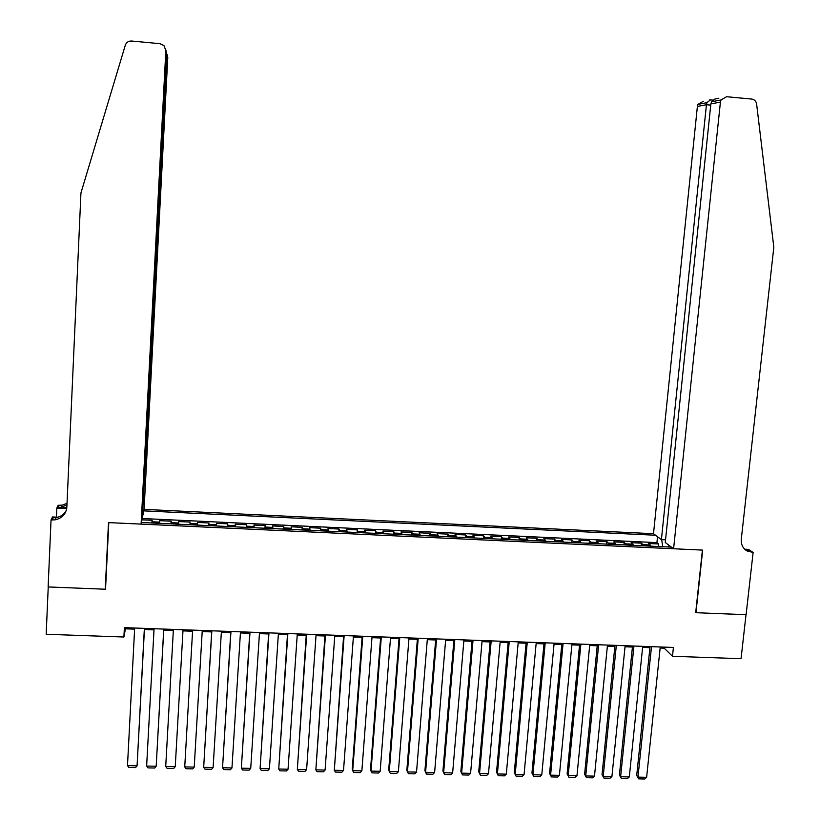 <?xml version="1.0" encoding="UTF-8"?>
<svg xmlns="http://www.w3.org/2000/svg" width="820" height="820" viewBox="0 0 820 820"><rect width="100%" height="100%" fill="white"/><g stroke="black" fill="none" stroke-linecap="round" stroke-linejoin="round"><path stroke-width="1.23" d="M665.532 539.826L661.402 539.632L653.499 533.707L144.084 509.384L167.782 57.554L166.583 54.766M651.029 546.171L648.364 543.486L658.696 543.978L658.429 546.509M644.089 545.843L641.476 543.168L641.209 545.71M641.476 543.168L631.113 542.686L633.665 545.361M616.25 544.552L613.79 541.876L624.184 542.358L623.938 544.91M598.764 543.742L596.406 541.067L606.841 541.548L606.595 544.101M581.216 542.922L578.961 540.247L589.436 540.739L589.191 543.291M563.606 542.102L561.454 539.427L571.97 539.919L571.724 542.481M545.935 541.282L543.885 538.607L554.443 539.099L554.197 541.672M528.193 540.462L526.255 537.787L536.844 538.279L536.608 540.851M510.388 539.632L508.564 536.957L519.183 537.459L518.957 540.031M492.523 538.801L490.801 536.126L501.461 536.628L501.235 539.211M474.595 537.971L472.976 535.296L483.677 535.798L483.462 538.381M456.596 537.141L455.09 534.466L465.832 534.968L465.606 537.551M438.536 536.3L437.132 533.625L447.915 534.127L447.699 536.721M420.404 535.46L419.112 532.785L429.936 533.287L429.721 535.89M402.21 534.609L401.031 531.934L411.886 532.447L411.681 535.05M383.944 533.758L382.878 531.093L393.774 531.596L393.579 534.209M365.617 532.908L364.664 530.243L375.601 530.745L375.406 533.369M347.219 532.057L346.378 529.382L357.356 529.894L357.161 532.518M328.758 531.196L328.02 528.531L339.039 529.043L338.855 531.668M310.216 530.335L309.601 527.67L320.661 528.182L320.476 530.817M291.612 529.474L291.12 526.799L302.221 527.322L302.037 529.956M272.947 528.603L272.568 525.938L283.71 526.46L283.525 529.095M254.2 527.731L253.944 525.066L265.127 525.589L264.952 528.234M235.391 526.86L235.248 524.195L246.471 524.718L246.307 527.373M216.511 525.989L216.48 523.314L227.745 523.847L227.591 526.501M197.558 525.107L197.651 522.442L208.957 522.965L208.803 525.63M178.534 524.216L178.75 521.551L190.096 522.084L189.943 524.749L190.025 523.539L197.61 523.898M178.75 521.551L178.596 524.226M170.909 523.867L171.165 521.202L159.777 520.669L159.633 523.344M660.141 648.046L664.231 648.189L672.472 656.287L673.415 647.451L124.373 627.649L123.902 637.007L125.45 628.817L134.603 629.145M123.902 637.007L46.176 634.27L48.236 586.946L105.534 589.231L108.804 522.617L702.422 550.097L695.688 612.694L746.015 614.692L741.054 658.696L672.472 656.287M141.429 522.494L671.385 547.114M655.539 535.234L143.777 510.87M658.696 543.978L656.922 542.625L142.239 518.517M151.782 522.976L152.172 520.31L141.973 519.839M159.439 523.334L159.777 520.669M190.096 522.084L190.025 523.539M208.957 522.965L208.936 525.63M227.745 523.847L227.847 526.512M246.471 524.718L246.687 527.383M265.127 525.589L265.454 528.254M283.71 526.46L284.161 529.125M302.221 527.322L302.785 529.997M320.661 528.182L321.348 530.858M339.039 529.043L339.839 531.708M357.356 529.894L358.268 532.569M375.601 530.745L376.626 533.42M393.774 531.596L394.912 534.271M411.886 532.447L413.136 535.122M429.936 533.287L431.289 535.962M447.915 534.127L449.38 536.803M465.832 534.968L467.4 537.633M483.677 535.798L485.358 538.473M501.461 536.628L503.254 539.304M519.183 537.459L521.079 540.134M536.844 538.279L538.842 540.954M554.443 539.099L556.544 541.774M571.97 539.919L574.184 542.594M589.436 540.739L591.753 543.414M606.841 541.548L609.26 544.224M624.184 542.358L626.705 545.034M144.433 629.493L154.006 629.842M163.744 630.191L173.338 630.539M182.973 630.887L192.556 631.226M202.191 631.574L211.683 631.912M221.349 632.261L230.738 632.599M240.424 632.948L249.71 633.286M259.427 633.634L268.622 633.962M278.359 634.311L287.461 634.639M297.219 634.987L306.229 635.316M316.007 635.664L324.925 635.992M334.734 636.341L343.549 636.658M353.379 637.007L362.102 637.324M371.962 637.683L380.593 637.991M390.474 638.349L399.012 638.657M408.924 639.005L417.37 639.313M427.302 639.672L435.656 639.969M445.608 640.328L453.87 640.625M463.843 640.984L472.023 641.281M482.016 641.64L490.104 641.927M500.128 642.285L508.123 642.572M518.168 642.941L526.081 643.218M536.136 643.587L543.967 643.864M554.053 644.223L561.782 644.51M571.889 644.868L579.545 645.145M589.672 645.504L597.237 645.781M607.384 646.15L614.867 646.416M625.035 646.775L632.425 647.041M642.614 647.41L649.932 647.677M664.343 647.123L664.231 648.189M125.511 627.689L125.45 628.817M669.089 545.392L668.228 546.971M662.806 546.714L661.648 539.642M656.922 542.625L657.537 536.731M660.254 646.98L646.621 777.319L637.97 777.124L636.709 775.423L638.657 778.867L637.97 777.124L651.5 646.662M650.045 646.611L636.709 775.423M646.621 777.319L644.704 779L638.657 778.867M673.589 548.764L720.421 102.1L710.858 103.894L665.256 542.522L673.589 548.764L702.689 550.107L695.944 612.704L746.097 614.703L753.119 552.444L748.383 549.38L744.714 549.205M718.822 98.236L714.691 99.107L711.596 101.772L721.036 99.958L726.582 96.709L751.745 99.066C754.472 99.517 756.091 101.167 756.614 104.037L773.824 247.23L741.28 539.273C740.921 544.49 742.869 548.395 747.122 550.989L753.119 552.444M661.402 539.632L706.44 104.734L697.389 106.436L697.974 104.396L703.283 101.29M653.499 533.707L697.389 106.436M721.036 99.958L720.421 102.1M744.745 549.236L748.578 550.076L752.155 552.403M710.448 99.886L706.912 102.674L706.44 104.734L710.725 105.124M711.596 101.772L710.858 103.894M142.485 515.155L167.024 54.807L165.999 51.086M142.916 515.175L144.084 509.384M105.237 589.221L108.496 522.606L141.101 524.113L165.845 50.543L163.979 45.623L159.962 43.685L131.589 41.031C128.474 40.938 126.372 42.353 125.286 45.254L80.944 192.966L66.85 507.17C66.041 514.048 62.115 518.271 55.084 519.839L51.035 519.952L48.134 586.946L105.237 589.221L105.606 587.807M56.416 517.143L56.816 508.051L58.158 505.274L62.012 505.181L67.014 503.377M51.035 519.952L52.49 516.959L57.861 517.215M141.101 524.113L142.342 517.994L166.655 53.454L165.845 50.543M66.799 507.826L58.21 507.416L59.214 505.325M66.717 508.513L56.816 508.051M167.034 54.263L167.782 57.554M66.153 510.798C63.919 514.529 60.577 516.795 56.149 517.584L53.238 517.738L52.152 520.003M66.953 504.864L61.028 507.262L58.21 507.416M165.855 49.979L166.655 53.454M642.726 646.345L629.299 776.929L620.617 776.735L619.407 775.033L621.324 778.477L620.617 776.735L633.942 646.027M632.538 645.976L619.407 775.033M629.299 776.929L627.402 778.61L621.324 778.477M625.137 645.709L611.925 776.54L603.202 776.335L602.034 774.633L603.94 778.088L603.202 776.335L616.322 645.391M614.969 645.34L602.034 774.633M611.925 776.54L610.029 778.221L603.94 778.088M607.487 645.073L594.479 776.14L585.726 775.945L584.609 774.244L586.484 777.698L585.726 775.945L598.641 644.756M597.339 644.704L584.609 774.244M594.479 776.14L592.604 777.831L586.484 777.698M589.775 644.438L576.972 775.751L568.188 775.546L567.122 773.844L568.967 777.309L568.188 775.546L580.888 644.11M579.648 644.069L567.122 773.844M576.972 775.751L575.107 777.442L568.967 777.309M571.991 643.792L559.404 775.351L550.589 775.156L549.574 773.444L551.389 776.909L550.589 775.156L563.084 643.474M561.884 643.433L549.574 773.444M559.404 775.351L557.549 777.053L551.389 776.909M554.146 643.146L541.764 774.951L532.928 774.756L531.954 773.045L533.748 776.519L532.928 774.756L545.208 642.829M544.07 642.788L531.954 773.045M541.764 774.951L539.929 776.653L533.748 776.519M536.239 642.501L524.072 774.551L515.196 774.357L514.284 772.645L516.046 776.12L515.196 774.357L527.26 642.183M526.173 642.142L514.284 772.645M524.072 774.551L522.248 776.253L516.046 776.12M518.26 641.855L506.309 774.152L497.402 773.957L496.541 772.235L498.273 775.72L497.402 773.957L509.251 641.527M508.226 641.496L496.541 772.235M506.309 774.152L504.505 775.864L498.273 775.72M500.22 641.209L488.484 773.752L479.546 773.547L478.726 771.835L490.206 640.84M491.18 640.881L479.546 773.547L480.438 775.32L486.69 775.464L488.484 773.752M482.109 640.553L470.588 773.342L461.619 773.147L460.86 771.425L472.115 640.194M473.037 640.225L461.619 773.147L462.541 774.92L468.814 775.064L470.588 773.342M463.935 639.897L452.64 772.942L443.63 772.737L442.923 771.015L453.962 639.538M454.823 639.569L443.63 772.737L444.583 774.521L450.877 774.664L452.64 772.942M445.701 639.241L434.61 772.532L425.58 772.327L424.924 770.605L435.748 638.882M436.547 638.903L425.58 772.327L426.554 774.111L432.868 774.254L434.61 772.532M427.384 638.575L416.529 772.122L407.458 771.917L406.853 770.195L417.462 638.216M418.21 638.247L407.458 771.917L408.452 773.711L414.797 773.854L416.529 772.122M409.006 637.919L398.376 771.712L389.274 771.507L388.721 769.785L399.104 637.56M399.791 637.581L389.274 771.507L390.289 773.301L396.654 773.444L398.376 771.712M390.566 637.253L380.152 771.302L371.019 771.097L370.527 769.375L380.685 636.894M381.31 636.914L371.019 771.097L372.065 772.891L378.45 773.034L380.152 771.302M372.044 636.576L361.866 770.892L352.702 770.687L352.262 768.955L362.184 636.228M362.768 636.248L352.702 770.687L353.768 772.481L360.185 772.624L361.866 770.892M353.461 635.91L343.518 770.482L334.314 770.267L343.631 635.551M344.144 635.572L334.314 770.267L335.411 772.071L341.848 772.214L343.518 770.482M334.816 635.233L325.089 770.062L315.854 769.857L324.997 634.885M325.458 634.905L315.854 769.857L316.981 771.661L323.439 771.804L325.089 770.062M316.089 634.567L306.608 769.642L297.332 769.437L306.301 634.208M306.7 634.229L297.332 769.437L298.48 771.251L304.968 771.394L306.608 769.642M297.291 633.88L288.045 769.232L278.738 769.016L287.533 633.532M287.871 633.542L278.738 769.016L279.917 770.831L286.426 770.974L288.045 769.232M278.431 633.204L269.421 768.811L260.084 768.596L268.693 632.855M268.97 632.866L260.084 768.596L261.283 770.41L267.812 770.564L269.421 768.811M259.499 632.517L250.725 768.381L241.346 768.176L249.782 632.169M249.997 632.179L241.346 768.176L242.576 770L249.126 770.144L250.725 768.381M240.485 631.841L231.957 767.961L222.548 767.745L230.799 631.482M230.963 631.492L222.548 767.745L223.798 769.58L230.379 769.724L231.957 767.961M221.41 631.144L213.118 767.54L203.678 767.325L211.755 630.795M211.847 630.805L203.678 767.325L204.959 769.15L211.56 769.303L213.118 767.54M202.263 630.457L194.217 767.11L184.736 766.895L192.628 630.108L184.736 766.895L186.048 768.729L192.669 768.883L194.217 767.11M183.034 629.76L175.244 766.679L165.722 766.464L173.399 629.411M175.244 766.679L173.707 768.453L167.054 768.309L165.722 766.464M163.744 629.063L156.189 766.249L163.805 629.073M154.068 628.714L146.636 766.034L156.189 766.249L154.683 768.032L148 767.879L146.636 766.034M144.371 628.366L137.073 765.818L144.494 628.376M134.664 628.018L127.489 765.603L137.073 765.818L135.577 767.602L128.873 767.448L127.489 765.603M643.341 544.654L650.27 544.972M151.915 521.766L159.562 522.125M171.011 522.658L178.627 523.006M208.967 524.421L216.531 524.779M227.847 525.302L235.371 525.651M246.646 526.173L254.149 526.522M265.383 527.055L272.855 527.393M284.048 527.916L291.489 528.264M302.641 528.787L310.062 529.136M321.173 529.648L328.564 529.997M339.634 530.509L346.993 530.847M358.022 531.36L365.361 531.708M376.349 532.221L383.657 532.559M394.604 533.072L401.882 533.41M412.788 533.912L420.045 534.25M430.91 534.763L438.146 535.091M448.97 535.603L456.176 535.931M466.959 536.434L474.144 536.772M484.886 537.274L492.041 537.602M502.752 538.104L509.876 538.432M520.546 538.935L527.649 539.263M538.279 539.755L545.351 540.083M555.95 540.585L563.002 540.913M573.549 541.405L580.58 541.723M591.097 542.215L598.087 542.543M608.573 543.035L615.543 543.352M625.988 543.845L632.938 544.162M745.718 550.076L747.122 550.989M697.974 104.396L706.912 102.674M713.062 100.122L709.72 99.814M56.149 517.584L55.084 519.839M61.028 507.262L62.012 505.181"/></g></svg>
